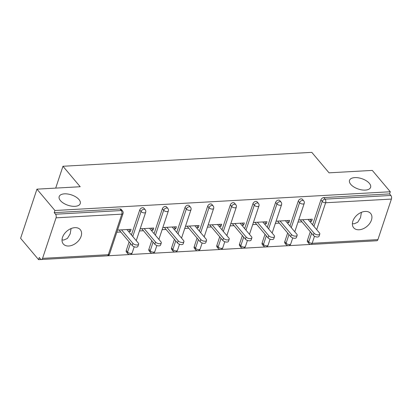 <?xml version="1.0" encoding="UTF-8"?>
<svg xmlns="http://www.w3.org/2000/svg" width="412" height="412" viewBox="0 0 412 412"><rect width="100%" height="100%" fill="white"/><g stroke="black" fill="none" stroke-linecap="round" stroke-linejoin="round"><path stroke-width="0.62" d="M79.006 199.562A11.103 5.469 -161.6 0 1 80.247 203.59A11.103 5.469 -161.6 0 1 71.585 206.139A11.103 5.469 -161.6 0 1 60.425 200.603A11.103 5.469 -161.6 0 1 59.179 196.581A11.103 5.469 -161.6 0 1 67.841 194.026A11.103 5.469 -161.6 0 1 79.006 199.562M71.075 228.562L70.164 233.903L67.413 238.445L63.747 240.057L62.032 239.902M369.353 183.335A11.103 5.469 -161.6 0 1 370.594 187.357A11.103 5.469 -161.6 0 1 361.932 189.911A11.103 5.469 -161.6 0 1 350.772 184.37A11.103 5.469 -161.6 0 1 349.525 180.348A11.103 5.469 -161.6 0 1 358.193 177.793A11.103 5.469 -161.6 0 1 369.353 183.335M361.422 212.329L360.51 217.67L357.76 222.217L354.093 223.829L352.384 223.67M359.104 229.772A11.103 7.529 139.9 0 0 369.729 223.412A11.103 7.529 139.9 0 0 370.646 213.452A11.103 7.529 139.9 0 0 365.207 211.438A11.103 7.529 139.9 0 0 354.577 217.799A11.103 7.529 139.9 0 0 353.666 227.759A11.103 7.529 139.9 0 0 359.104 229.772M68.758 246.005A11.103 7.529 139.9 0 0 79.382 239.645A11.103 7.529 139.9 0 0 80.299 229.685A11.103 7.529 139.9 0 0 74.855 227.666A11.103 7.529 139.9 0 0 64.231 234.031A11.103 7.529 139.9 0 0 63.314 243.992A11.103 7.529 139.9 0 0 68.758 246.005M38.584 259.642L39.3 257.495L40.613 259.055A2.601 1.421 -93.2 0 0 41.473 259.503A2.601 1.421 -93.2 0 0 42.56 258.365L56.047 217.824A2.601 1.421 -93.2 0 0 55.532 214.214L54.219 212.654L54.93 210.506L36.946 189.154L20.6 238.296L38.584 259.642L41.293 259.493M107.568 255.785L129.553 254.559M130.218 254.518L152.198 253.292M152.862 253.256L174.848 252.026M175.512 251.99L197.492 250.759M198.157 250.723L220.142 249.492M220.806 249.456L242.786 248.225M243.451 248.189L265.436 246.963M266.101 246.922L288.081 245.696M288.745 245.66L310.73 244.429M36.946 189.154L80.206 186.739L62.964 166.268L55.697 188.109M62.964 166.268L311.791 152.358L329.039 172.829L372.299 170.408L390.282 191.755L389.567 193.908L323.806 197.585L325.119 199.14L390.885 195.468L389.567 193.908M390.885 195.468A2.601 1.421 86.8 0 1 391.4 199.078L377.912 239.619A2.601 1.421 86.8 0 1 376.826 240.757L311.065 244.429A2.601 1.421 86.8 0 0 312.152 243.296L377.912 239.619M54.93 210.506L390.282 191.755M298.721 219.936L312.275 219.174L311.56 221.326L309.865 219.313M298.005 222.083L301.981 221.862M309.762 221.424L311.56 221.326M54.219 212.654L119.98 208.977A2.601 1.766 -40.1 0 1 121.257 209.451L122.57 211.011A2.601 1.766 -40.1 0 0 121.293 210.537L119.98 208.977M307.424 240.397L308.737 241.957A2.601 1.766 -40.1 0 0 308.928 243.513L307.615 241.952A2.601 1.766 -40.1 0 1 307.424 240.397L310.303 231.74M312.61 224.808L320.912 199.851A2.601 1.766 -40.1 0 1 323.806 197.585M126.247 250.522L127.56 252.082A2.601 1.766 -40.1 0 0 127.751 253.638L126.438 252.077A2.601 1.766 -40.1 0 1 126.247 250.522L129.126 241.87M131.433 234.933L139.735 209.981A2.601 1.766 -40.1 0 1 142.629 207.71A2.601 1.766 -40.1 0 1 143.901 208.184L145.215 209.744A2.601 1.766 -40.1 0 0 143.942 209.27A2.601 1.766 139.9 0 0 141.048 211.541L139.735 209.981M148.897 249.26L150.21 250.815A2.601 1.766 -40.1 0 0 150.395 252.371L149.082 250.81A2.601 1.766 -40.1 0 1 148.897 249.26L151.776 240.603M154.083 233.666L162.385 208.714A2.601 1.766 -40.1 0 1 165.274 206.443A2.601 1.766 -40.1 0 1 166.551 206.917L167.864 208.477A2.601 1.766 -40.1 0 0 166.587 208.003A2.601 1.766 139.9 0 0 163.698 210.275L162.385 208.714M171.541 247.993L172.855 249.554A2.601 1.766 -40.1 0 0 173.045 251.104L171.732 249.548A2.601 1.766 -40.1 0 1 171.541 247.993L174.42 239.336M176.727 232.404L185.029 207.447A2.601 1.766 -40.1 0 1 187.923 205.176A2.601 1.766 -40.1 0 1 189.196 205.65L190.509 207.21A2.601 1.766 -40.1 0 0 189.237 206.736A2.601 1.766 139.9 0 0 186.342 209.008L185.029 207.447M194.191 246.726L195.504 248.287A2.601 1.766 -40.1 0 0 195.69 249.842L194.376 248.282A2.601 1.766 -40.1 0 1 194.191 246.726L197.07 238.069M199.377 231.137L207.679 206.185A2.601 1.766 -40.1 0 1 210.568 203.914A2.601 1.766 -40.1 0 1 211.845 204.383L213.159 205.943A2.601 1.766 -40.1 0 0 211.881 205.47A2.601 1.766 139.9 0 0 208.992 207.741L207.679 206.185M216.836 245.459L218.149 247.02A2.601 1.766 -40.1 0 0 218.339 248.575L217.026 247.015A2.601 1.766 -40.1 0 1 216.836 245.459L219.714 236.807M222.022 229.87L230.323 204.918A2.601 1.766 -40.1 0 1 233.218 202.647A2.601 1.766 -40.1 0 1 234.49 203.121L235.803 204.676A2.601 1.766 -40.1 0 0 234.531 204.208A2.601 1.766 139.9 0 0 231.637 206.479L230.323 204.918M239.485 244.192L240.799 245.753A2.601 1.766 -40.1 0 0 240.984 247.308L239.671 245.748A2.601 1.766 -40.1 0 1 239.485 244.192L242.364 235.54M244.671 228.603L252.973 203.652A2.601 1.766 -40.1 0 1 255.862 201.38A2.601 1.766 -40.1 0 1 257.139 201.854L258.453 203.415A2.601 1.766 -40.1 0 0 257.176 202.941A2.601 1.766 139.9 0 0 254.286 205.212L252.973 203.652M262.13 242.925L263.443 244.486A2.601 1.766 -40.1 0 0 263.634 246.041L262.32 244.481A2.601 1.766 -40.1 0 1 262.13 242.925L265.009 234.273M267.316 227.336L275.618 202.385A2.601 1.766 -40.1 0 1 278.512 200.114A2.601 1.766 -40.1 0 1 279.784 200.587L281.102 202.148A2.601 1.766 -40.1 0 0 279.825 201.674A2.601 1.766 139.9 0 0 276.931 203.945L275.618 202.385M284.78 241.664L286.093 243.219A2.601 1.766 -40.1 0 0 286.278 244.774L284.965 243.219A2.601 1.766 -40.1 0 1 284.78 241.664L287.658 233.007M289.966 226.075L298.267 201.118A2.601 1.766 -40.1 0 1 301.157 198.847A2.601 1.766 -40.1 0 1 302.434 199.32L303.747 200.881A2.601 1.766 -40.1 0 0 302.47 200.407A2.601 1.766 139.9 0 0 299.581 202.678L298.267 201.118M287.118 222.691L288.915 222.593L289.631 220.441L276.071 221.198M275.355 223.35L279.331 223.129M264.468 223.958L266.265 223.855L266.981 221.708L253.426 222.465M252.71 224.612L256.686 224.391M241.823 225.225L243.621 225.122L244.337 222.974L230.777 223.731M230.061 225.879L234.037 225.658M219.174 226.487L220.971 226.389L221.687 224.241L208.132 224.998M207.416 227.146L211.392 226.924M196.529 227.754L198.327 227.656L199.042 225.508L185.482 226.265M184.767 228.413L188.742 228.191M173.879 229.02L175.677 228.923L176.393 226.77L162.838 227.532M162.122 229.68L166.098 229.458M151.235 230.287L153.032 230.184L153.748 228.037L140.188 228.794M139.472 230.947L143.448 230.72M128.585 231.554L130.383 231.451L131.098 229.304L117.544 230.061M116.828 232.208L120.804 231.987M288.915 222.593L287.216 220.575M266.265 223.855L264.571 221.841M243.621 225.122L241.921 223.108M220.971 226.389L219.277 224.375M198.327 227.656L196.627 225.642M175.677 228.923L173.982 226.909M153.032 230.184L151.333 228.171M130.383 231.451L128.688 229.438M319.8 234.073L319.084 236.225A3.208 1.581 -161.6 0 1 316.581 236.962A3.208 1.581 -161.6 0 1 313.357 235.36L314.068 233.213A3.208 1.581 18.4 0 0 317.297 234.814A3.208 1.581 18.4 0 0 319.8 234.073A3.208 1.581 18.4 0 0 319.439 232.914L308.068 219.411M314.068 233.213L302.696 219.709M313.357 235.36L300.281 219.848M297.155 235.34L296.439 237.492A3.208 1.581 -161.6 0 1 293.936 238.229A3.208 1.581 -161.6 0 1 290.707 236.627L291.423 234.48A3.208 1.581 18.4 0 0 294.647 236.081A3.208 1.581 18.4 0 0 297.155 235.34A3.208 1.581 18.4 0 0 296.794 234.176L285.418 220.678M291.423 234.48L280.047 220.976M290.707 236.627L277.637 221.11M274.505 236.606L273.789 238.754A3.208 1.581 -161.6 0 1 271.287 239.496A3.208 1.581 -161.6 0 1 268.063 237.894L268.773 235.746A3.208 1.581 18.4 0 0 272.002 237.343A3.208 1.581 18.4 0 0 274.505 236.606A3.208 1.581 18.4 0 0 274.145 235.443L262.774 221.944M268.773 235.746L257.402 222.243M268.063 237.894L254.987 222.377M251.861 237.873L251.145 240.021A3.208 1.581 -161.6 0 1 248.642 240.757A3.208 1.581 -161.6 0 1 245.413 239.161L246.129 237.008A3.208 1.581 18.4 0 0 249.353 238.61A3.208 1.581 18.4 0 0 251.861 237.873A3.208 1.581 18.4 0 0 251.5 236.709L240.124 223.211M246.129 237.008L234.752 223.51M245.413 239.161L232.342 223.644M229.211 239.14L228.495 241.288A3.208 1.581 -161.6 0 1 225.992 242.024A3.208 1.581 -161.6 0 1 222.768 240.423L223.479 238.275A3.208 1.581 18.4 0 0 226.708 239.877A3.208 1.581 18.4 0 0 229.211 239.14A3.208 1.581 18.4 0 0 228.851 237.976L217.479 224.473M223.479 238.275L212.108 224.777M222.768 240.423L209.693 224.911M206.567 240.407L205.851 242.555A3.208 1.581 -161.6 0 1 203.348 243.291A3.208 1.581 -161.6 0 1 200.119 241.69L200.835 239.542A3.208 1.581 18.4 0 0 204.058 241.144A3.208 1.581 18.4 0 0 206.567 240.407A3.208 1.581 18.4 0 0 206.206 239.243L194.83 225.74M200.835 239.542L189.458 226.044M200.119 241.69L187.048 226.178M183.917 241.669L183.201 243.822A3.208 1.581 -161.6 0 1 180.698 244.558A3.208 1.581 -161.6 0 1 177.474 242.956L178.185 240.809A3.208 1.581 18.4 0 0 181.414 242.411A3.208 1.581 18.4 0 0 183.917 241.669A3.208 1.581 18.4 0 0 183.556 240.51L172.185 227.007M178.185 240.809L166.814 227.306M177.474 242.956L164.398 227.445M161.272 242.936L160.556 245.083A3.208 1.581 -161.6 0 1 158.053 245.825A3.208 1.581 -161.6 0 1 154.824 244.223L155.54 242.076A3.208 1.581 18.4 0 0 158.764 243.672A3.208 1.581 18.4 0 0 161.272 242.936A3.208 1.581 18.4 0 0 160.912 241.772L149.535 228.274M155.54 242.076L144.164 228.572M154.824 244.223L141.754 228.706M138.623 244.203L137.907 246.35A3.208 1.581 -161.6 0 1 135.404 247.092A3.208 1.581 -161.6 0 1 132.18 245.49L132.891 243.338A3.208 1.581 18.4 0 0 136.12 244.939A3.208 1.581 18.4 0 0 138.623 244.203A3.208 1.581 18.4 0 0 138.262 243.039L126.891 229.541M132.891 243.338L121.519 229.839M132.18 245.49L119.104 229.973M391.4 199.078L325.635 202.756L316.689 229.649M314.49 236.251L312.152 243.296A2.601 1.282 -161.6 0 1 308.737 241.957L311.621 233.3M313.923 226.368L322.225 201.411A2.601 1.766 139.9 0 1 325.119 199.14A2.601 1.421 86.8 0 1 325.635 202.756A2.601 1.282 -161.6 0 1 322.225 201.411L320.912 199.851M42.56 258.365L108.325 254.688L121.813 214.147L56.047 217.824M55.532 214.214L121.293 210.537A2.601 1.421 -93.2 0 1 121.813 214.147A2.601 1.282 18.4 0 0 123.049 213.509A2.601 2.601 0 0 0 122.57 211.011M41.473 259.503L107.238 255.826A2.601 1.421 -93.2 0 0 108.325 254.688A2.601 1.282 18.4 0 0 109.561 254.05L123.049 213.509M288.972 234.567L286.093 243.219A2.601 1.282 -161.6 0 0 289.502 244.563A2.601 1.282 18.4 0 0 290.738 243.919L292.736 237.92M291.279 227.63L299.581 202.678A2.601 1.282 -161.6 0 0 302.99 204.017A2.601 1.282 18.4 0 0 304.226 203.379A2.601 2.601 0 0 0 303.747 200.881M263.634 246.041A2.601 2.601 0 0 0 268.094 245.186A2.601 1.282 18.4 0 1 266.858 245.83A2.601 1.282 -161.6 0 1 263.443 244.486L266.327 235.834M268.629 228.897L276.931 203.945A2.601 1.282 -161.6 0 0 280.34 205.284A2.601 1.282 18.4 0 0 281.581 204.646A2.601 2.601 0 0 0 281.102 202.148M240.984 247.308A2.601 2.601 0 0 0 245.444 246.453A2.601 1.282 18.4 0 1 244.208 247.092A2.601 1.282 -161.6 0 1 240.799 245.753L243.677 237.101M245.985 230.164L254.286 205.212A2.601 1.282 -161.6 0 0 257.696 206.551A2.601 1.282 18.4 0 0 258.932 205.912A2.601 2.601 0 0 0 258.453 203.415M218.339 248.575A2.601 2.601 0 0 0 222.799 247.72A2.601 1.282 18.4 0 1 221.563 248.359A2.601 1.282 -161.6 0 1 218.149 247.02L221.033 238.363M223.335 231.431L231.637 206.479A2.601 1.282 -161.6 0 0 235.046 207.818A2.601 1.282 18.4 0 0 236.287 207.174A2.601 2.601 0 0 0 235.803 204.676M195.69 249.842A2.601 2.601 0 0 0 200.15 248.987A2.601 1.282 18.4 0 1 198.914 249.626A2.601 1.282 -161.6 0 1 195.504 248.287L198.383 239.63M200.69 232.698L208.992 207.741A2.601 1.282 -161.6 0 0 212.401 209.085A2.601 1.282 18.4 0 0 213.637 208.441A2.601 2.601 0 0 0 213.159 205.943M173.045 251.104A2.601 2.601 0 0 0 177.505 250.249A2.601 1.282 18.4 0 1 176.269 250.893A2.601 1.282 -161.6 0 1 172.855 249.554L175.733 240.896M178.041 233.959L186.342 209.008A2.601 1.282 -161.6 0 0 189.752 210.347A2.601 1.282 18.4 0 0 190.993 209.708A2.601 2.601 0 0 0 190.509 207.21M150.395 252.371A2.601 2.601 0 0 0 154.855 251.516A2.601 1.282 18.4 0 1 153.619 252.159A2.601 1.282 -161.6 0 1 150.21 250.815L153.089 242.163M155.396 235.226L163.698 210.275A2.601 1.282 -161.6 0 0 167.107 211.613A2.601 1.282 18.4 0 0 168.343 210.975A2.601 2.601 0 0 0 167.864 208.477M127.751 253.638A2.601 2.601 0 0 0 132.211 252.783A2.601 1.282 18.4 0 1 130.97 253.426A2.601 1.282 -161.6 0 1 127.56 252.082L130.439 243.43M132.746 236.493L141.048 211.541A2.601 1.282 -161.6 0 0 144.458 212.88A2.601 1.282 18.4 0 0 145.694 212.242A2.601 2.601 0 0 0 145.215 209.744M308.928 243.513A2.601 2.601 0 0 0 311.065 244.429M286.278 244.774A2.601 2.601 0 0 0 290.738 243.919M294.776 231.786L304.226 203.379M268.094 245.186L270.087 239.187M272.131 233.048L281.581 204.646M245.444 246.453L247.442 240.453M249.481 234.315L258.932 205.912M222.799 247.72L224.792 241.72M226.837 235.582L236.287 207.174M200.15 248.987L202.148 242.987M204.187 236.849L213.637 208.441M177.505 250.249L179.498 244.249M181.543 238.115L190.993 209.708M154.855 251.516L156.854 245.516M158.893 239.382L168.343 210.975M132.211 252.783L134.204 246.783M136.248 240.644L145.694 212.242M107.238 255.826A2.601 2.601 0 0 0 109.561 254.05"/></g></svg>
